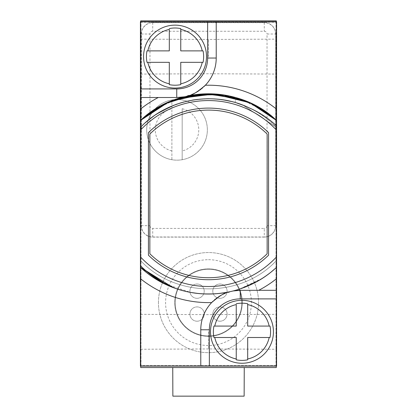 <?xml version="1.0" encoding="UTF-8"?>
<svg xmlns="http://www.w3.org/2000/svg" width="417" height="417" viewBox="0 0 417 417"><rect width="100%" height="100%" fill="white"/><g stroke="black" fill="none" stroke-linecap="round" stroke-linejoin="round"><path stroke-width="0.31" stroke-dasharray="2.08 1.56" d="M140.706 367.544L140.706 20.85L276.294 20.85L276.294 367.544L140.706 367.544M140.706 366.11L140.706 21.705L140.42 21.705L140.42 366.11L276.58 366.11L276.58 21.705L140.706 21.705M140.706 56.608L140.706 39.146L140.706 56.608M140.706 331.786L140.706 349.248L140.706 331.786M276.007 365.542L140.993 365.542L140.993 22.278L276.007 22.278L276.007 365.542L140.993 365.542L140.993 22.278L276.007 22.278L276.007 365.542M172.867 396.15L244.133 396.15M276.294 366.11L276.294 21.705M276.294 56.608L276.294 39.146L276.294 56.608M276.294 331.786L276.294 349.248L276.294 331.786M249.298 107.935C259.541 112.814 268.637 119.309 276.58 127.42L276.58 120.503C240.156 85.131 176.844 85.131 140.42 120.503L140.42 127.42L145.163 122.885L140.42 127.42L140.42 120.503C176.844 85.131 240.156 85.131 276.58 120.503C240.156 85.131 176.844 85.131 140.42 120.503C168.416 96.129 200.395 88.545 236.356 97.745L234.974 102.504L228.208 100.81L234.974 102.504L236.356 97.745C251.534 102.196 264.946 109.78 276.58 120.503C240.156 85.131 176.844 85.131 140.42 120.503C176.844 85.131 240.156 85.131 276.58 120.503C240.156 85.131 176.844 85.131 140.42 120.503C176.844 85.131 240.156 85.131 276.58 120.503C240.156 85.131 176.844 85.131 140.42 120.503C176.844 85.131 240.156 85.131 276.58 120.503C240.156 85.131 176.844 85.131 140.42 120.503C176.844 85.131 240.156 85.131 276.58 120.503L276.58 127.42L276.58 120.503L276.58 127.42L276.58 120.503L276.58 127.42L276.58 120.503L276.58 127.42L276.58 120.503L276.58 127.42L276.58 120.503L276.58 127.42L243.174 105.287L276.58 127.42C264.863 115.525 250.992 107.216 234.974 102.504C250.992 107.216 264.863 115.525 276.58 127.42L243.226 105.308M276.58 260.401L276.58 267.318L276.58 260.401C241.464 298.332 175.536 298.332 140.42 260.401L140.42 267.318L140.42 260.401C175.536 298.332 241.464 298.332 276.58 260.401C241.464 298.332 175.536 298.332 140.42 260.401C175.536 298.332 241.464 298.332 276.58 260.401C241.464 298.332 175.536 298.332 140.42 260.401C175.536 298.332 241.464 298.332 276.58 260.401C241.464 298.332 175.536 298.332 140.42 260.401C175.536 298.332 241.464 298.332 276.58 260.401C241.464 298.332 175.536 298.332 140.42 260.401C175.536 298.332 241.464 298.332 276.58 260.401C241.464 298.332 175.536 298.332 140.42 260.401C175.536 298.332 241.464 298.332 276.58 260.401C241.464 298.332 175.536 298.332 140.42 260.401C175.536 298.332 241.464 298.332 276.58 260.401C241.464 298.332 175.536 298.332 140.42 260.401C175.536 298.332 241.464 298.332 276.58 260.401C241.464 298.332 175.536 298.332 140.42 260.401C175.536 298.332 241.464 298.332 276.58 260.401C241.464 298.332 175.536 298.332 140.42 260.401C175.536 298.332 241.464 298.332 276.58 260.401C241.464 298.332 175.536 298.332 140.42 260.401C175.536 298.332 241.464 298.332 276.58 260.401C241.464 298.332 175.536 298.332 140.42 260.401C175.536 298.332 241.464 298.332 276.58 260.401M151.241 111.777L157.047 108.024M163.725 104.365L170.35 101.347M263.852 110.484L239.796 98.808M232.91 96.812L225.899 95.316M237.231 103.187L230.58 101.341M228.344 100.836L217.325 99.157L228.344 100.836M212.331 98.824L209.053 98.746L212.331 98.824M207.077 98.756L194.312 99.809L181.082 102.78L194.312 99.809L207.077 98.756M192.32 100.132L184.069 101.936L192.32 100.132M180.045 103.098L177.126 104.068M174.483 105.032L168.187 107.706L180.962 102.817L174.483 105.032M167.618 107.977L160.175 111.928L167.618 107.977M140.42 127.42L145.377 122.697L155.635 114.779L145.366 122.702L155.635 114.779L145.366 122.702L155.635 114.779L145.366 122.702L140.42 127.42L145.163 122.885M163.282 104.584L173.529 100.096M241.625 99.428L262.131 109.369M160.743 105.913L173.467 100.122M226.869 95.493L253.5 104.474L276.58 120.503M166.805 102.89L173.331 100.174M247.145 101.55L253.849 104.651M257.977 106.872L249.971 102.785M224.763 100.148L217.382 99.163M173.618 105.371L169.938 106.908L173.618 105.371M155.635 114.779L150.125 118.751M168.301 102.217L179.691 98.026M167.035 102.78L177.522 98.704L167.066 102.77M167.087 102.759L179.373 98.12M249.846 102.728L256.325 105.954M154.968 109.301L178.007 98.548M243.533 100.122L250.08 102.832M212.441 98.829L209.198 98.746M206.587 98.766L197.517 99.382M192.341 100.127L183.735 102.024M173.722 105.329L169.834 106.955M167.702 107.935L160.462 111.761M140.42 130.229A92.965 92.965 0 0 1 276.58 130.229M276.58 256.846A92.965 92.965 0 0 1 140.42 256.846M183.803 290.93L190.772 292.447L183.803 290.93L190.772 292.447L183.803 290.93L190.772 292.447L183.803 290.93L190.772 292.447L183.803 290.93L190.772 292.447L183.803 290.93L190.772 292.447L163.792 283.492L140.42 267.318C176.844 302.69 240.156 302.69 276.58 267.318L275.277 268.506M271.186 271.973L265.473 276.236L271.186 271.973M259.468 280.083L253.208 283.492L259.468 280.083L253.208 283.492L259.468 280.083L253.208 283.492L259.468 280.083L253.208 283.492L259.468 280.083L240.036 288.929L246.718 286.443L240.036 288.929L246.718 286.443L240.036 288.929L246.718 286.443L240.036 288.929L246.718 286.443L240.036 288.929L259.468 280.083L240.036 288.929M233.197 290.93L226.228 292.447L233.197 290.93M219.175 293.459L212.065 293.964L219.175 293.459M204.935 293.964L197.825 293.459L204.935 293.964M166.836 284.947L172.992 287.522A100.116 100.116 0 0 0 276.58 267.318L275.225 268.553M140.42 267.318C176.844 302.69 240.156 302.69 276.58 267.318C240.156 302.69 176.844 302.69 140.42 267.318C176.844 302.69 240.156 302.69 276.58 267.318C240.156 302.69 176.844 302.69 140.42 267.318C176.844 302.69 240.156 302.69 276.58 267.318C240.156 302.69 176.844 302.69 140.42 267.318C176.844 302.69 240.156 302.69 276.58 267.318C240.156 302.69 176.844 302.69 140.42 267.318C176.844 302.69 240.156 302.69 276.58 267.318C240.156 302.69 176.844 302.69 140.42 267.318C176.844 302.69 240.156 302.69 276.58 267.318L275.335 268.449M154.801 278.41L176.964 288.929L172.992 287.522A100.116 100.116 0 0 0 229.512 291.796A39.474 39.474 0 0 1 233.046 290.972A100.116 100.116 0 0 0 276.58 267.318L275.449 268.35M262.1 278.473L239.222 289.195M276.58 267.318L274.308 269.361L276.58 267.318M176.964 288.929L154.78 278.394M240.249 290.31A39.474 39.474 0 0 0 239.452 290.315A39.474 39.474 0 0 1 240.249 290.31L276.58 290.31M200.775 329.784A39.474 39.474 0 0 1 211.664 302.565A39.474 39.474 0 0 0 200.775 329.784L200.775 366.11M212.978 301.246A39.474 39.474 0 0 1 214.463 299.896A39.474 39.474 0 0 0 212.978 301.246M215.308 299.187A39.474 39.474 0 0 1 215.938 298.687A39.474 39.474 0 0 0 215.308 299.187M217.273 297.686A39.474 39.474 0 0 1 218.472 296.862A39.474 39.474 0 0 0 217.273 297.686M224.482 293.594A39.474 39.474 0 0 1 224.836 293.443A39.474 39.474 0 0 0 224.482 293.594M225.446 293.187A39.474 39.474 0 0 1 237.523 290.404A39.474 39.474 0 0 0 225.446 293.187M238.008 290.373A39.474 39.474 0 0 1 238.727 290.336A39.474 39.474 0 0 0 238.008 290.373M241.969 363.254A31.468 31.468 0 0 0 273.432 331.786A31.468 31.468 0 0 0 241.969 300.323A31.468 31.468 0 0 0 210.502 331.786A31.468 31.468 0 0 0 241.969 363.254M163.792 283.492A100.116 100.116 0 0 0 170.282 286.443A100.116 100.116 0 0 1 163.792 283.492M213.942 326.068A28.606 28.606 0 0 0 213.942 337.509M236.246 304.598L236.246 326.068L214.776 326.068M247.688 303.764A28.606 28.606 0 0 0 236.246 303.764M236.246 359.814A28.606 28.606 0 0 0 247.688 359.814M214.776 337.509L236.246 337.509L236.246 358.98M269.163 326.068L247.688 326.068L247.688 304.598M269.997 337.509A28.606 28.606 0 0 0 269.997 326.068M247.688 358.98L247.688 337.509L269.163 337.509M268.569 132.627A85.813 85.813 0 0 0 148.431 132.627L148.431 255.194A85.813 85.813 0 0 0 268.569 255.194L268.569 132.627M149.859 134.029L149.859 253.791A83.812 83.812 0 0 0 267.141 253.791L267.141 134.029A83.812 83.812 0 0 0 149.859 134.029M226.504 100.466L214.765 98.954L226.504 100.466M214.239 98.918L208.041 98.746L214.239 98.918M207.958 98.746L194.734 99.746L207.958 98.746M174.384 105.068L156.505 114.206L174.384 105.068M156.239 114.378L147.988 120.461L156.239 114.378M175.031 88.07A31.468 31.468 0 0 0 206.498 56.608A31.468 31.468 0 0 0 175.031 25.14A31.468 31.468 0 0 0 143.568 56.608A31.468 31.468 0 0 0 175.031 88.07M177.548 97.5A39.474 39.474 0 0 1 176.751 97.51L140.42 97.51M216.225 21.705L216.225 58.036A39.474 39.474 0 0 1 205.336 85.256M204.022 86.569A39.474 39.474 0 0 1 202.537 87.924M201.692 88.628A39.474 39.474 0 0 1 201.062 89.134M199.727 90.129A39.474 39.474 0 0 1 198.528 90.958M192.518 94.221A39.474 39.474 0 0 1 192.164 94.372M191.554 94.628A39.474 39.474 0 0 1 179.477 97.416M178.992 97.448A39.474 39.474 0 0 1 178.273 97.479M260.672 108.456A100.116 100.116 0 0 0 254.87 105.178M253.208 104.328A100.116 100.116 0 0 0 246.718 101.373M187.488 96.019A100.116 100.116 0 0 0 183.954 96.848A39.474 39.474 0 0 0 187.488 96.019M170.282 101.373A100.116 100.116 0 0 0 163.792 104.328A100.116 100.116 0 0 1 170.282 101.373M156.87 108.133A100.116 100.116 0 0 0 151.105 111.876A100.116 100.116 0 0 1 156.87 108.133M147.003 50.884A28.606 28.606 0 0 0 147.003 62.326M169.312 29.414L169.312 50.884L147.837 50.884M180.754 28.58A28.606 28.606 0 0 0 169.312 28.58M169.312 84.635A28.606 28.606 0 0 0 180.754 84.635M147.837 62.326L169.312 62.326L169.312 83.801M202.224 50.884L180.754 50.884L180.754 29.414M203.058 62.326A28.606 28.606 0 0 0 203.058 50.884M180.754 83.801L180.754 62.326L202.224 62.326M158.439 302.612A50.061 50.061 0 0 1 208.5 252.551A50.061 50.061 0 0 1 258.561 302.612A50.061 50.061 0 0 1 208.5 352.673A50.061 50.061 0 0 1 158.439 302.612A50.061 50.061 0 0 1 208.5 252.551A50.061 50.061 0 0 1 258.561 302.612A50.061 50.061 0 0 1 208.5 352.673A50.061 50.061 0 0 1 158.439 302.612M275.72 225.665L275.72 34.006L275.611 225.665A11.327 11.327 0 0 1 264.279 236.992L152.721 236.992A11.327 11.327 0 0 1 141.389 225.665L141.389 34.006A11.327 11.327 0 0 1 152.721 22.68L264.279 22.68A11.327 11.327 0 0 1 275.611 34.006L267.026 34.006L267.026 225.665L275.72 225.665A11.441 11.441 0 0 1 264.279 237.106L264.279 228.412L152.721 228.412A2.747 2.747 0 0 1 149.974 225.665L149.974 116.161A30.321 30.321 0 0 1 207.353 129.838A30.321 30.321 0 0 1 149.974 143.511A30.321 30.321 0 0 1 149.974 116.161L149.974 34.006A2.747 2.747 0 0 1 152.721 31.259L264.279 31.259A2.747 2.747 0 0 1 267.026 34.006M275.72 34.006A11.441 11.441 0 0 0 264.279 22.565L152.721 22.565A11.441 11.441 0 0 0 141.28 34.006L141.28 225.665A11.441 11.441 0 0 0 152.721 237.106L264.279 237.106M208.5 259.702A42.909 42.909 0 0 1 251.409 302.612A42.909 42.909 0 0 1 208.5 345.521A42.909 42.909 0 0 1 165.591 302.612A42.909 42.909 0 0 1 208.5 259.702M208.5 268.856A33.756 33.756 0 0 1 242.256 302.612A33.756 33.756 0 0 1 208.5 336.363A33.756 33.756 0 0 1 174.744 302.612A33.756 33.756 0 0 1 208.5 268.856A33.756 33.756 0 0 0 174.744 302.612A33.756 33.756 0 0 0 208.5 336.363A33.756 33.756 0 0 0 242.256 302.612A33.756 33.756 0 0 0 208.5 268.856M171.887 99.955A30.321 30.321 0 0 1 207.353 129.838A30.321 30.321 0 0 1 171.887 159.716L171.887 99.955L171.887 159.716A30.321 30.321 0 0 1 171.887 99.955A30.321 30.321 0 0 0 171.887 159.716M182.182 108.712L182.182 159.716L182.182 108.712A21.741 21.741 0 0 1 182.182 150.959M241.824 302.612A33.324 33.324 0 0 1 208.5 335.935A33.324 33.324 0 0 1 175.176 302.612A33.324 33.324 0 0 1 208.5 269.288A33.324 33.324 0 0 1 241.824 302.612A33.324 33.324 0 0 1 208.5 335.935A33.324 33.324 0 0 1 175.176 302.612A33.324 33.324 0 0 1 208.5 269.288A33.324 33.324 0 0 1 241.824 302.612M219.941 298.322A7.152 7.152 0 0 0 227.093 291.17A7.152 7.152 0 0 0 219.941 284.019A7.152 7.152 0 0 0 212.79 291.17A7.152 7.152 0 0 0 219.941 298.322A7.152 7.152 0 0 0 227.093 291.17A7.152 7.152 0 0 0 212.931 289.752A7.152 7.152 0 0 0 219.941 298.322M219.941 321.205A7.152 7.152 0 0 0 227.093 314.053A7.152 7.152 0 0 0 219.941 306.902A7.152 7.152 0 0 0 212.79 314.053A7.152 7.152 0 0 0 219.941 321.205A7.152 7.152 0 0 0 227.093 314.053A7.152 7.152 0 0 0 219.941 306.902A7.152 7.152 0 0 0 212.79 314.053A7.152 7.152 0 0 0 219.941 321.205M197.059 298.322A7.152 7.152 0 0 0 204.21 291.17A7.152 7.152 0 0 0 197.059 284.019A7.152 7.152 0 0 0 189.907 291.17A7.152 7.152 0 0 0 197.059 298.322A7.152 7.152 0 0 0 204.21 291.17A7.152 7.152 0 0 0 197.059 284.019A7.152 7.152 0 0 0 189.907 291.17A7.152 7.152 0 0 0 197.059 298.322M197.059 321.205A7.152 7.152 0 0 0 204.21 314.053A7.152 7.152 0 0 0 197.059 306.902A7.152 7.152 0 0 0 189.907 314.053A7.152 7.152 0 0 0 197.059 321.205A7.152 7.152 0 0 0 204.21 314.053A7.152 7.152 0 0 0 197.059 306.902A7.152 7.152 0 0 0 189.907 314.053A7.152 7.152 0 0 0 197.059 321.205M208.5 56.608L208.5 39.443L208.5 56.608M208.5 331.786L208.5 348.951L208.5 331.786M264.279 22.565L264.279 31.259M152.721 22.565L152.721 31.259M141.28 34.006L149.974 34.006M141.28 225.665L149.974 225.665M152.721 237.106L152.721 228.412M267.026 225.665A2.747 2.747 0 0 1 264.279 228.412M182.182 99.955A30.321 30.321 0 0 1 182.182 159.716M171.887 150.959A21.741 21.741 0 0 1 171.887 108.712M140.706 39.146L208.5 39.443L276.294 39.146M140.706 74.064L208.5 73.767L276.294 74.064M140.706 314.329L208.5 314.627L276.294 314.329M140.706 349.248L208.5 348.951L276.294 349.248"/><path stroke-width="0.63" d="M140.706 366.11L140.706 367.544L276.294 367.544L276.294 366.11M276.294 21.705L276.294 20.85L140.706 20.85L140.706 21.705M140.42 127.42L140.42 21.705L276.58 21.705L276.58 125.918C268.48 118.334 259.384 112.34 249.298 107.935C213.681 90.411 167.728 98.647 140.42 127.42L140.42 265.645C149.776 275.064 160.634 282.356 172.998 287.522C160.837 282.882 149.979 276.148 140.42 267.318L140.42 366.11L200.775 366.11L200.775 329.784A39.474 39.474 0 0 1 212.978 301.246A39.474 39.474 0 0 0 211.664 302.565C227.265 289.189 228.474 293.339 229.512 291.796M166.925 284.988L140.42 267.318L172.992 287.522A100.116 100.116 0 0 1 170.282 286.443A100.116 100.116 0 0 0 276.58 267.318L276.58 366.11L200.775 366.11M244.258 367.544L244.133 396.15L172.867 396.15L172.742 367.544M276.58 267.318L276.58 125.918M163.282 104.584L140.42 120.503A100.116 100.116 0 0 1 151.105 111.876A100.116 100.116 0 0 0 140.42 120.503L151.241 111.777M157.047 108.024L163.725 104.365M170.35 101.347L204.471 93.872A100.116 100.116 0 0 0 187.488 96.019L187.488 96.019C188.526 94.477 189.735 98.631 205.336 85.256A39.474 39.474 0 0 1 204.022 86.569M262.131 109.369L276.58 120.503L263.852 110.484M239.796 98.808L232.91 96.812M225.899 95.316L204.471 93.872A100.116 100.116 0 0 1 246.718 101.373M243.174 105.287L237.231 103.187L243.174 105.287M230.481 101.321L224.763 100.148L230.481 101.321M217.325 99.157L212.331 98.824L217.325 99.157M209.053 98.746L207.077 98.756L209.053 98.746M194.312 99.809L192.32 100.132L194.312 99.809M184.069 101.936L180.045 103.098L184.069 101.936M177.017 104.104L173.618 105.371L177.017 104.104M168.187 107.706L167.618 107.977L168.187 107.706M160.175 111.928L155.635 114.779L160.175 111.928M145.366 122.702L147.988 120.461L145.377 122.697M167.081 285.056L172.992 287.522L140.42 267.318L140.42 265.645M173.529 100.096L207.52 93.794L241.625 99.428M166.805 102.89L140.42 120.503L160.743 105.913M173.467 100.122L199.852 94.164L226.869 95.493M173.331 100.174L204.648 93.867L236.356 97.745L247.145 101.55M253.849 104.651L276.58 120.503A100.116 100.116 0 0 0 260.672 108.456M168.301 102.217L140.42 120.503L164.585 103.937L192.508 95.076L221.797 94.68L249.95 102.775L215.24 94.018L179.691 98.026M250.101 102.843L276.58 120.503L250.127 102.853L276.58 120.503L257.977 106.872M197.522 99.382L192.341 100.127M169.938 106.908L167.618 107.977L169.938 106.908M150.146 118.736L145.163 122.885L150.146 118.736M167.066 102.77L140.42 120.503L167.035 102.78M249.95 102.775L214.119 93.95L177.522 98.704L214.13 93.95L249.971 102.785M154.968 109.301L140.42 120.503L167.087 102.759M179.373 98.12L215.026 94.002L249.846 102.728M256.325 105.954L276.58 120.503L250.08 102.832M178.007 98.548L210.903 93.82L243.533 100.122M140.42 120.503C176.844 85.131 240.156 85.131 276.58 120.503C240.156 85.131 176.844 85.131 140.42 120.503C176.844 85.131 240.156 85.131 276.58 120.503M243.226 105.308L237.231 103.187M230.58 101.341L224.763 100.148M217.382 99.163L212.441 98.829M209.198 98.746L206.587 98.766M183.735 102.024L180.045 103.098M177.126 104.068L173.722 105.329M169.834 106.955L167.702 107.935M160.462 111.761L155.635 114.779M150.125 118.751L145.163 122.885M276.58 130.229A92.965 92.965 0 0 0 140.42 130.229M140.42 256.846A92.965 92.965 0 0 0 276.58 256.846M268.569 132.627A85.813 85.813 0 0 0 148.431 132.627L148.431 255.194A85.813 85.813 0 0 0 268.569 255.194L268.569 132.627M259.468 280.083L262.1 278.473M253.208 283.492L246.718 286.443L253.208 283.492M240.036 288.929L239.222 289.195M226.228 292.447L219.175 293.459L226.228 292.447M212.065 293.964L204.935 293.964L212.065 293.964M197.825 293.459L190.772 292.447L197.825 293.459M183.803 290.93L176.964 288.929M275.533 268.277L271.186 271.973L275.548 268.261M172.992 287.522L140.42 267.318A100.116 100.116 0 0 0 163.792 283.492A100.116 100.116 0 0 1 140.42 267.318L172.992 287.522L140.42 267.318L166.836 284.947M275.517 268.287L271.186 271.973L275.418 268.381M274.308 269.361L271.186 271.973L274.308 269.361M276.58 290.31L240.249 290.31L233.046 290.972M214.463 299.896A39.474 39.474 0 0 1 215.308 299.187A39.474 39.474 0 0 0 214.463 299.896M215.938 298.687A39.474 39.474 0 0 1 217.273 297.686A39.474 39.474 0 0 0 215.938 298.687M218.472 296.862A39.474 39.474 0 0 1 219.556 296.169A39.474 39.474 0 0 0 218.472 296.862M219.759 296.044A39.474 39.474 0 0 1 223.705 293.943A39.474 39.474 0 0 0 219.759 296.044M223.731 293.933A39.474 39.474 0 0 1 224.482 293.594A39.474 39.474 0 0 0 223.731 293.933M224.836 293.443A39.474 39.474 0 0 1 225.446 293.187A39.474 39.474 0 0 0 224.836 293.443M237.523 290.404A39.474 39.474 0 0 1 238.008 290.373A39.474 39.474 0 0 0 237.523 290.404M238.727 290.336A39.474 39.474 0 0 1 239.452 290.315A39.474 39.474 0 0 0 238.727 290.336M213.942 326.068L236.246 326.068L236.246 304.598A27.788 27.788 0 0 0 214.776 326.068L213.942 326.068A28.606 28.606 0 0 0 213.942 337.509L214.776 337.509L213.942 337.509M247.688 303.764L247.688 304.598L247.688 303.764A28.606 28.606 0 0 0 236.246 303.764M241.969 363.254A31.468 31.468 0 0 1 210.502 331.786A31.468 31.468 0 0 1 241.969 300.323A31.468 31.468 0 0 1 273.432 331.786A31.468 31.468 0 0 1 241.969 363.254A31.468 31.468 0 0 0 273.432 331.786A31.468 31.468 0 0 0 241.969 300.323A31.468 31.468 0 0 0 210.502 331.786A31.468 31.468 0 0 0 241.969 363.254M236.246 359.814L236.246 358.98L236.246 359.814A28.606 28.606 0 0 0 247.688 359.814L247.688 358.98L247.688 359.814M269.163 326.068L269.997 326.068L269.163 326.068A27.788 27.788 0 0 0 247.688 304.598L247.688 326.068L269.163 326.068M269.997 337.509L269.163 337.509L269.997 337.509A28.606 28.606 0 0 0 269.997 326.068M236.246 358.98L236.246 337.509L214.776 337.509A27.788 27.788 0 0 0 236.246 358.98M269.163 337.509L247.688 337.509L247.688 358.98A27.788 27.788 0 0 0 269.163 337.509M149.859 134.029L149.859 253.791A83.812 83.812 0 0 0 267.141 253.791L267.141 134.029A83.812 83.812 0 0 0 149.859 134.029M228.208 100.81L226.504 100.466L228.208 100.81M214.765 98.954L214.239 98.918L214.765 98.954M156.505 114.206L156.239 114.378L156.505 114.206M202.537 87.924A39.474 39.474 0 0 1 201.692 88.628M201.062 89.134A39.474 39.474 0 0 1 199.727 90.129M198.528 90.958A39.474 39.474 0 0 1 197.444 91.651M197.241 91.771A39.474 39.474 0 0 1 193.295 93.872M193.269 93.888A39.474 39.474 0 0 1 192.518 94.221M192.164 94.372A39.474 39.474 0 0 1 191.554 94.628M183.954 96.848L183.954 96.848A100.116 100.116 0 0 0 170.282 101.373A100.116 100.116 0 0 1 183.954 96.848L176.751 97.51L158.272 97.51A108.701 108.701 0 0 0 140.42 109.171M179.477 97.416A39.474 39.474 0 0 1 178.992 97.448M178.273 97.479A39.474 39.474 0 0 1 177.548 97.5M216.225 21.705L216.225 58.036A39.474 39.474 0 0 1 205.336 85.256A108.701 108.701 0 0 1 276.58 109.171M254.87 105.178A100.116 100.116 0 0 0 253.208 104.328M163.792 104.328A100.116 100.116 0 0 0 156.87 108.133A100.116 100.116 0 0 1 163.792 104.328M140.42 97.51L158.272 97.51M147.003 50.884L169.312 50.884L169.312 29.414A27.788 27.788 0 0 0 147.837 50.884L147.003 50.884A28.606 28.606 0 0 0 147.003 62.326L147.837 62.326L147.003 62.326M180.754 28.58L180.754 29.414L180.754 28.58A28.606 28.606 0 0 0 169.312 28.58M175.031 88.07A31.468 31.468 0 0 1 143.568 56.608A31.468 31.468 0 0 1 175.031 25.14A31.468 31.468 0 0 1 206.498 56.608A31.468 31.468 0 0 1 175.031 88.07A31.468 31.468 0 0 0 206.498 56.608A31.468 31.468 0 0 0 175.031 25.14A31.468 31.468 0 0 0 143.568 56.608A31.468 31.468 0 0 0 175.031 88.07M169.312 84.635L169.312 83.801L169.312 84.635A28.606 28.606 0 0 0 180.754 84.635L180.754 83.801L180.754 84.635M202.224 50.884L203.058 50.884L202.224 50.884A27.788 27.788 0 0 0 180.754 29.414L180.754 50.884L202.224 50.884M203.058 62.326L202.224 62.326L203.058 62.326A28.606 28.606 0 0 0 203.058 50.884M169.312 83.801L169.312 62.326L147.837 62.326A27.788 27.788 0 0 0 169.312 83.801M202.224 62.326L180.754 62.326L180.754 83.801A27.788 27.788 0 0 0 202.224 62.326M258.728 290.31A108.701 108.701 0 0 0 276.58 278.65M209.36 366.11L209.36 329.784A30.894 30.894 0 0 1 240.249 298.89L240.249 290.31M209.36 329.784L200.775 329.784M240.249 298.89L276.58 298.89M140.42 278.65A108.701 108.701 0 0 0 211.664 302.565M207.64 21.705L207.64 58.036A30.894 30.894 0 0 1 176.751 88.93L140.42 88.93M176.751 88.93L176.751 97.51M207.64 58.036L216.225 58.036"/></g></svg>
